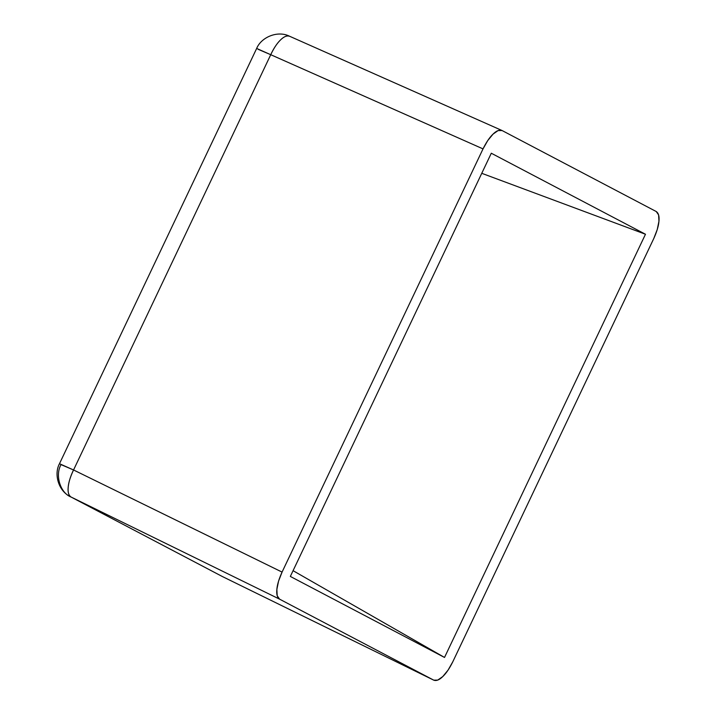<?xml version="1.0" encoding="UTF-8"?>
<svg xmlns="http://www.w3.org/2000/svg" width="716" height="716" viewBox="0 0 716 716"><rect width="100%" height="100%" fill="white"/><g stroke="black" fill="none" stroke-linecap="round" stroke-linejoin="round"><path stroke-width="1.07" d="M483.023 148.883L270.738 54.702L73.551 469.973L282.068 572.093L483.023 148.883L487.775 140.524L493.064 134.107L498.085 130.589L502.068 130.527L656.259 211.542L658.604 214.934L658.944 221.262L657.243 229.567L653.744 238.589L452.789 661.799L448.037 670.158L442.748 676.584L437.727 680.093L433.744 680.155L279.553 599.14L71.045 497.02L222.336 576.514L433.744 680.155L279.553 599.14L277.208 595.748L276.868 589.42L278.569 581.115L282.068 572.093L483.023 148.883C486.334 142.207 489.681 137.284 493.064 134.107C496.465 130.751 499.464 129.551 502.068 130.527L656.259 211.542C658.559 213.144 659.454 216.384 658.944 221.262C658.559 226.023 656.823 231.796 653.744 238.589L452.789 661.799C449.478 668.476 446.131 673.398 442.748 676.584C439.347 679.932 436.339 681.131 433.744 680.155L222.336 576.514L71.045 497.02L279.553 599.14C277.253 597.529 276.358 594.289 276.868 589.42C277.244 584.659 278.98 578.886 282.068 572.093L73.551 469.973A25.141 9.747 116.1 0 0 71.045 497.02C68.638 495.365 67.698 492.098 68.199 487.22C68.593 482.45 70.374 476.704 73.551 469.973L270.738 54.702L483.023 148.883M444.52 657.449L645.474 234.248L491.292 153.233L290.338 576.434L444.52 657.449L293.068 570.679L444.52 657.449L290.338 576.434L491.292 153.233L645.474 234.248L481.761 173.308L645.474 234.248L444.52 657.449M222.336 576.514L433.744 680.155M289.55 36.23A25.141 9.729 113.9 0 0 270.738 54.702C273.942 47.99 277.235 43.041 280.627 39.854C284.037 36.489 287.089 35.326 289.783 36.346L289.255 36.113M258.225 49.341L270.738 54.702L256.668 48.437C261.143 37.357 277.459 30.162 289.568 36.239L502.068 130.527M59.482 463.708C53.781 474.18 58.372 491.024 70.499 496.743L71.045 497.02C60.305 492.957 54.855 475.299 61.039 464.612L73.551 469.973L59.482 463.708L256.668 48.437M222.416 576.55L71.045 497.02"/></g></svg>
